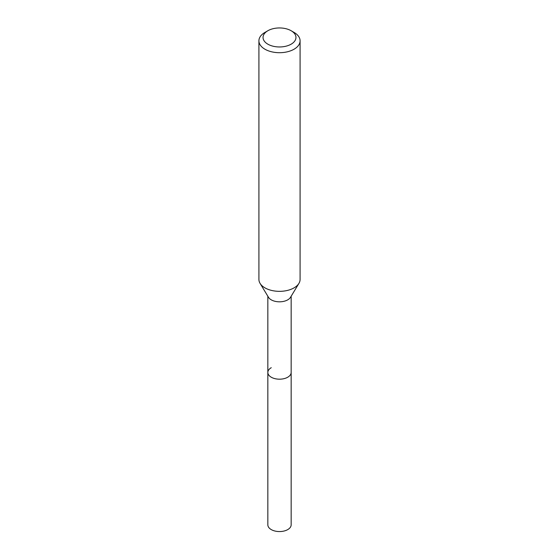 <?xml version="1.0" encoding="UTF-8"?>
<svg xmlns="http://www.w3.org/2000/svg" width="559" height="559" viewBox="0 0 559 559"><rect width="100%" height="100%" fill="white"/><g stroke="black" fill="none" stroke-linecap="round" stroke-linejoin="round"><path stroke-width="0.84" d="M267.838 296.221L267.838 524.831A11.662 6.736 0 0 0 275.035 531.05A11.662 6.736 0 0 0 287.745 529.59A11.662 6.736 0 0 0 291.162 524.831L291.162 372.455A11.662 6.736 180 0 1 287.745 377.213A11.662 6.736 180 0 1 275.035 378.674A11.662 6.736 180 0 1 267.838 372.455A11.662 6.736 180 0 1 271.255 367.696M298.932 283.378L290.512 297.297A11.662 6.736 180 0 1 287.745 299.841A11.662 6.736 180 0 1 268.488 297.297L260.068 283.378A20.585 11.886 0 0 0 294.055 287.864A20.585 11.886 0 0 0 298.932 283.378A20.585 11.886 0 0 0 300.085 279.465L300.085 40.821A20.585 11.886 180 0 1 294.055 49.22A20.585 11.886 180 0 1 271.625 51.798A20.585 11.886 180 0 1 258.915 40.821A20.585 11.886 180 0 1 264.945 32.415L267.859 30.731A16.47 9.51 180 0 1 291.141 30.738A16.47 9.51 180 0 1 291.141 44.182A16.47 9.51 180 0 1 267.859 44.182A16.47 9.51 180 0 1 267.859 30.738A16.47 9.51 180 0 1 267.859 30.731L264.945 32.415M267.838 372.455A11.662 6.736 0 0 0 275.035 378.674A11.662 6.736 0 0 0 287.745 377.213A11.662 6.736 0 0 0 291.162 372.455L291.162 296.221M258.915 40.821L258.915 279.465A20.585 11.886 0 0 0 260.068 283.378M291.141 30.738L294.055 32.415A20.585 11.886 180 0 1 300.085 40.821"/></g></svg>
